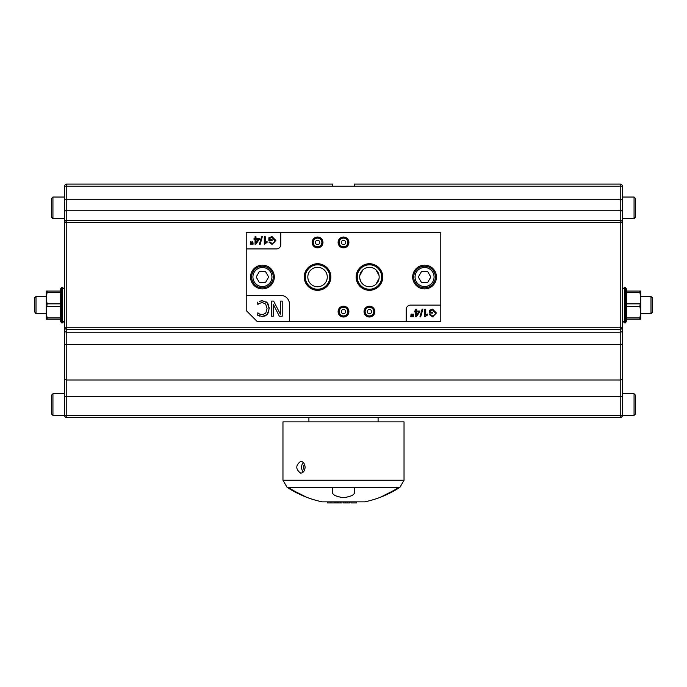 <?xml version="1.0" encoding="UTF-8"?>
<svg xmlns="http://www.w3.org/2000/svg" width="687" height="687" viewBox="0 0 687 687"><rect width="100%" height="100%" fill="white"/><g stroke="black" fill="none" stroke-linecap="round" stroke-linejoin="round"><path stroke-width="1.03" d="M51.645 213.245L51.645 217.35L52.942 218.655L52.942 197.032L51.645 198.328L51.645 207.843M51.645 414.089L51.645 395.059L51.645 414.089L52.942 415.386L64.612 415.386L64.612 186.22L66.776 186.22L66.776 199.771L64.612 199.771L64.612 218.655L52.942 218.655M64.612 378.631L64.612 327.252A2.164 2.087 0 0 0 66.776 329.339L66.776 415.386L64.612 415.386A2.164 2.164 0 0 0 66.776 417.541L620.224 417.541A2.164 2.164 0 0 0 622.388 415.386L622.388 186.22L620.224 186.22L620.224 199.771L622.388 199.771L622.388 218.655L634.058 218.655L635.355 217.35L635.355 198.328L635.355 217.35L634.058 218.655L634.058 197.032L635.355 198.328L634.058 197.032L622.388 197.032M635.355 409.976L635.355 395.059L635.355 414.089L634.058 415.386L622.388 415.386L622.388 396.442L620.224 396.442L620.224 415.386L622.388 415.386A2.164 2.164 0 0 1 620.224 417.541L620.224 415.386L66.776 415.386L66.776 417.541A2.164 2.164 0 0 1 64.612 415.386M622.388 212.3A2.164 2.087 180 0 0 620.224 210.213L620.224 220.381A2.164 2.087 0 0 1 622.388 222.468L620.224 222.468L620.224 327.252L622.388 327.252L622.388 393.763L634.058 393.763L634.058 415.386M354.312 186.22L620.224 186.22L620.224 184.064A2.164 2.164 0 0 1 622.388 186.22A2.164 2.164 0 0 0 620.224 184.064L354.312 184.064L354.312 186.22L332.688 186.22L332.688 184.064L66.776 184.064A2.164 2.164 0 0 0 64.612 186.22A2.164 2.164 0 0 1 66.776 184.064L66.776 186.22L332.688 186.22M626.707 317.909L639.898 317.909L640.756 312.156L639.898 306.402L626.707 306.402M639.898 306.402L640.756 298.098L640.756 319.18L626.707 319.18M626.707 289.45L626.707 320.803L625.522 322.856L625.522 287.398L626.707 289.45M639.898 319.18L639.898 317.909M626.707 303.852L639.898 303.852M639.898 292.344L639.898 291.073L640.756 291.073L640.756 298.098L639.898 292.344L626.707 292.344M626.707 291.073L639.898 291.073M622.388 320.692L624.543 322.856L624.543 287.398L625.522 287.398M60.293 292.344L47.102 292.344L46.244 298.098L47.102 303.852L60.293 303.852M47.102 303.852L46.244 312.156L46.244 291.073L60.293 291.073M60.293 320.803L60.293 289.45L61.478 287.398L61.478 322.856L60.293 320.803M47.102 291.073L47.102 292.344M60.293 306.402L47.102 306.402M47.102 317.909L47.102 319.18L46.244 319.18L46.244 312.156L47.102 317.909L60.293 317.909M60.293 319.18L47.102 319.18M64.612 289.562L62.457 287.398L62.457 322.856L61.478 322.856M652.65 312.044L652.65 298.141L650.993 296.475L650.993 313.77L652.65 312.044M34.35 311.443L36.007 313.77L36.007 296.475L34.35 298.141L34.35 311.443M418.331 277.024L421.449 271.614L427.692 271.614L430.809 277.024L427.692 282.426L421.449 282.426L418.331 277.024M424.575 287.827A10.812 10.812 0 0 0 433.935 271.614A10.812 10.812 0 0 0 415.206 271.614A10.812 10.812 0 0 0 424.575 287.827A10.812 10.812 0 0 0 433.935 271.614A10.812 10.812 0 0 0 415.206 271.614A10.812 10.812 0 0 0 424.575 287.827M256.191 277.024L259.308 271.614L265.551 271.614L268.669 277.024L265.551 282.426L259.308 282.426L256.191 277.024M262.425 287.827A10.812 10.812 0 0 0 271.794 271.614A10.812 10.812 0 0 0 253.065 271.614A10.812 10.812 0 0 0 262.425 287.827A10.812 10.812 0 0 0 271.794 271.614A10.812 10.812 0 0 0 253.065 271.614A10.812 10.812 0 0 0 262.425 287.827M635.355 399.173L635.355 395.059L634.058 393.763L635.355 395.059M64.612 197.032L52.942 197.032L51.645 198.328L51.645 217.35M282.967 421.87L404.033 421.87L404.033 480.239L282.967 480.239L282.967 421.87M341.336 497.397L341.336 497.422A99.203 85.909 -90 0 1 334.852 495.567L332.688 493.678L332.688 487.332L354.312 487.332L354.312 493.678L352.148 495.567A99.203 85.909 90 0 1 345.664 497.422L341.336 497.397A99.203 85.909 -90 0 1 334.852 495.542L332.688 493.652M379.92 497.422L379.92 497.422A99.203 49.601 -90 0 0 383.664 495.567L387.408 493.678A103.205 103.205 0 0 0 398.872 487.375L354.312 487.332M398.872 487.375L399.937 487.332L404.033 480.239M332.688 487.332L287.063 487.332L282.967 480.239M305.105 467.272C304.788 470.878 303.319 472.862 300.7 473.214C295.496 469.247 295.496 465.288 300.7 461.321C303.319 461.673 304.788 463.656 305.105 467.272M288.128 487.375A103.205 103.205 0 0 0 299.592 493.678L303.336 495.567A99.203 49.601 90 0 0 307.08 497.422L307.08 497.422M341.336 497.422L345.664 497.422M307.664 497.663A103.771 103.771 0 0 0 322.297 501.862L364.703 501.862A103.771 103.771 0 0 0 379.336 497.663M337.051 502.936L337.051 501.862L342.032 501.862L342.032 502.936L335.222 502.936L335.222 501.862M343.328 501.862L349.666 501.862L349.666 502.936L343.328 502.936L343.328 501.862M304.444 464.197A4.543 3.212 -90 0 0 304.444 470.337M303.293 462.514A5.943 4.208 -90 0 0 303.293 472.021M327.364 501.862L327.364 502.936L334.706 502.936L334.706 501.862M350.963 501.862L350.963 502.936L356.725 502.936L356.725 501.862M340.503 501.862L340.503 502.936M354.312 493.652L352.148 495.542A99.203 85.909 90 0 1 345.664 497.397M440.788 305.122L440.788 321.344L257.024 321.344L246.212 310.533L246.212 232.704L440.788 232.704L440.788 305.122L410.517 305.122A4.32 4.32 0 0 0 406.197 309.451L406.197 321.344M250.54 277.024A11.894 11.894 0 0 1 268.377 266.728A11.894 11.894 0 0 1 268.377 287.321A11.894 11.894 0 0 1 250.54 277.024M412.681 277.024A11.894 11.894 0 0 1 430.517 266.728A11.894 11.894 0 0 1 430.517 287.321A11.894 11.894 0 0 1 412.681 277.024M307.828 277.024A9.73 9.73 0 0 0 322.418 285.448A9.73 9.73 0 0 0 322.418 268.6A9.73 9.73 0 0 0 307.828 277.024M375.883 284.315L379.035 278.647M379.035 275.401L375.883 269.733M363.002 269.733L359.851 275.401M359.713 277.024A9.73 9.73 0 0 0 374.303 285.448A9.73 9.73 0 0 0 374.303 268.6A9.73 9.73 0 0 0 359.713 277.024M359.851 278.647L360.907 281.687M360.907 281.696L363.002 284.315M373.762 311.615A4.32 4.32 0 0 0 369.443 307.287A4.32 4.32 0 0 0 365.115 311.615A4.32 4.32 0 0 0 369.443 315.934A4.32 4.32 0 0 0 373.762 311.615M373.908 311.615A4.466 4.466 0 0 1 369.443 316.08A4.466 4.466 0 0 1 364.977 311.615A4.466 4.466 0 0 1 369.443 307.141A4.466 4.466 0 0 1 373.908 311.615M364.041 311.615A5.402 5.402 0 0 0 369.443 317.016A5.402 5.402 0 0 0 374.844 311.615A5.402 5.402 0 0 0 369.443 306.204A5.402 5.402 0 0 0 364.041 311.615M357.231 277.024A12.211 12.211 0 0 0 375.549 287.604A12.211 12.211 0 0 0 375.549 266.444A12.211 12.211 0 0 0 357.231 277.024M381.817 277.024A12.375 12.375 0 0 1 369.443 289.39A12.375 12.375 0 0 1 357.068 277.024A12.375 12.375 0 0 1 369.443 264.65A12.375 12.375 0 0 1 381.817 277.024M356.149 277.024A13.293 13.293 0 0 0 369.443 290.318A13.293 13.293 0 0 0 382.736 277.024A13.293 13.293 0 0 0 369.443 263.722A13.293 13.293 0 0 0 356.149 277.024M347.82 311.615A4.32 4.32 0 0 0 343.5 307.287A4.32 4.32 0 0 0 339.18 311.615A4.32 4.32 0 0 0 343.5 315.934A4.32 4.32 0 0 0 347.82 311.615M347.966 311.615A4.466 4.466 0 0 1 343.5 316.08A4.466 4.466 0 0 1 339.035 311.615A4.466 4.466 0 0 1 343.5 307.141A4.466 4.466 0 0 1 347.966 311.615M338.098 311.615A5.402 5.402 0 0 0 343.5 317.016A5.402 5.402 0 0 0 348.902 311.615A5.402 5.402 0 0 0 343.5 306.204A5.402 5.402 0 0 0 338.098 311.615M305.346 277.024A12.211 12.211 0 0 0 317.557 289.236A12.211 12.211 0 0 0 329.769 277.024A12.211 12.211 0 0 0 317.557 264.804A12.211 12.211 0 0 0 305.346 277.024M305.183 277.024A12.375 12.375 0 0 1 317.557 264.65A12.375 12.375 0 0 1 329.932 277.024A12.375 12.375 0 0 1 317.557 289.39A12.375 12.375 0 0 1 305.183 277.024M304.264 277.024A13.293 13.293 0 0 0 324.204 288.54A13.293 13.293 0 0 0 324.204 265.508A13.293 13.293 0 0 0 304.264 277.024M321.885 242.434A4.32 4.32 0 0 0 317.557 238.106A4.32 4.32 0 0 0 313.238 242.434A4.32 4.32 0 0 0 317.557 246.753A4.32 4.32 0 0 0 321.885 242.434M322.023 242.434A4.466 4.466 0 0 1 317.557 246.899A4.466 4.466 0 0 1 313.092 242.434A4.466 4.466 0 0 1 317.557 237.96A4.466 4.466 0 0 1 322.023 242.434M312.156 242.434A5.402 5.402 0 0 0 317.557 247.835A5.402 5.402 0 0 0 322.959 242.434A5.402 5.402 0 0 0 317.557 237.024A5.402 5.402 0 0 0 312.156 242.434M347.82 242.434A4.32 4.32 0 0 0 343.5 238.106A4.32 4.32 0 0 0 339.18 242.434A4.32 4.32 0 0 0 343.5 246.753A4.32 4.32 0 0 0 347.82 242.434M347.966 242.434A4.466 4.466 0 0 1 343.5 246.899A4.466 4.466 0 0 1 339.035 242.434A4.466 4.466 0 0 1 343.5 237.96A4.466 4.466 0 0 1 347.966 242.434M338.098 242.434A5.402 5.402 0 0 0 343.5 247.835A5.402 5.402 0 0 0 348.902 242.434A5.402 5.402 0 0 0 343.5 237.024A5.402 5.402 0 0 0 338.098 242.434M280.803 232.704L280.803 244.598A4.32 4.32 0 0 1 276.483 248.917L246.212 248.917M251.322 243.043L251.064 241.601L250.506 241.601L250.266 244.28L251.322 244.28L251.322 243.043M260.141 244.409L262.331 236.586L261.584 236.586L259.394 244.409L260.141 244.409M272.078 240.57L272.078 239.677L269.854 239.677L269.854 238.277L272.061 237.496L274.834 240.527L274.551 242.047L272.078 243.55L269.888 241.918L268.986 242.167L272.078 244.409L275.865 240.459L272 236.586L268.875 237.771L268.875 240.57L272.078 240.57M265.208 236.714L264.28 236.714L264.28 244.306L267.063 242.408L267.063 241.515L265.208 242.631L265.208 236.714M255.985 238.526L255.985 236.714L255.057 236.714L255.057 238.526L254.035 238.526L254.035 239.377L255.057 239.377L255.057 244.28L255.813 244.28L259.265 239.377L259.265 238.526L255.985 238.526M255.985 239.377L258.355 239.377L255.985 242.794L255.985 239.377M253.039 243.043L252.773 241.601L252.215 241.601L251.983 244.28L253.039 244.28L253.039 243.043M246.212 295.401L280.803 295.401A8.648 8.648 0 0 1 289.45 304.049L289.45 321.344M411.848 315.556L411.599 314.114L411.041 314.114L410.792 316.793L411.848 316.793L411.848 315.556M420.676 316.922L422.866 309.098L422.119 309.098L419.92 316.922L420.676 316.922M432.604 313.083L432.604 312.19L430.388 312.19L430.388 310.79L432.595 310L435.369 313.04L435.077 314.56L432.604 316.063L430.423 314.431L429.521 314.672L432.612 316.922L436.4 312.971L432.535 309.098L429.409 310.284L429.409 313.083L432.604 313.083M425.734 309.227L424.806 309.227L424.806 316.819L427.597 314.921L427.597 314.028L425.734 315.144L425.734 309.227M416.52 311.039L416.52 309.227L415.583 309.227L415.583 311.039L414.57 311.039L414.57 311.889L415.583 311.889L415.583 316.793L416.348 316.793L419.8 311.889L419.8 311.039L416.52 311.039M416.52 311.889L418.89 311.889L416.52 315.307L416.52 311.889M413.565 315.556L413.308 314.114L412.741 314.114L412.518 316.793L413.565 316.793L413.565 315.556M258.209 304.195L258.75 303.766M259.377 301.378L260.038 301.164M260.622 301L261.395 300.872M261.73 300.846L265.122 301.327M266.221 301.902L268.119 303.989M268.497 304.788L268.832 305.784M269.089 307.192L268.686 311.967M268.677 312.001L267.286 314.414L265.337 315.874M265.139 315.968L261.773 316.484M259.703 316.106L257.694 315.221L262.365 316.501L267.286 314.414L269.175 308.652L267.269 302.812L262.4 300.829L259.703 301.267M259.446 303.319L262.382 302.572L265.68 304.075L267.071 308.652L265.723 313.229L262.382 314.783L259.557 314.062L257.857 312.8L258.827 313.598M280.33 314.148L273.632 301.095L271.382 301.095L271.382 316.226L273.254 316.226L273.254 304.247L279.351 316.226L282.211 316.226L282.211 301.095L280.33 301.095L280.33 314.148M257.857 312.8L257.694 315.221M257.694 302.125L257.84 304.53M64.612 212.3A2.164 2.087 0 0 1 66.776 210.213L66.776 199.771L620.224 199.771L620.224 210.213L66.776 210.213L66.776 220.381A2.164 2.087 180 0 0 64.612 222.468L66.776 222.468L66.776 327.252L64.612 327.252M622.388 378.348A2.164 1.649 180 0 1 620.224 379.988L620.224 396.442L64.612 396.442M622.388 343.594A2.164 0.867 180 0 1 620.224 344.462L620.224 379.988L66.776 379.988A2.164 1.649 0 0 1 64.612 378.348M622.388 330.129A2.164 2.087 180 0 1 620.224 332.216L620.224 344.462L66.776 344.462A2.164 0.867 0 0 1 64.612 343.594M622.388 327.252A2.164 2.087 180 0 1 620.224 329.339L620.224 332.216L66.776 332.216A2.164 2.087 0 0 1 64.612 330.129M620.224 327.252L620.224 329.339L66.776 329.339L66.776 327.252L620.224 327.252M620.224 220.381L620.224 222.468L66.776 222.468L66.776 220.381L620.224 220.381M424.575 286.531A9.515 9.515 0 0 1 416.331 272.267A9.515 9.515 0 0 1 432.81 272.267A9.515 9.515 0 0 1 424.575 286.531M262.425 286.531A9.515 9.515 0 0 1 254.19 272.267A9.515 9.515 0 0 1 270.669 272.267A9.515 9.515 0 0 1 262.425 286.531M52.942 415.386L52.942 393.763L51.645 395.059L52.942 393.763L64.612 393.763M331.031 501.862L331.031 502.936M345.243 501.862L345.243 502.936M347.09 501.862L347.09 502.936M338.15 501.862L338.15 502.936M340.194 501.862L340.194 502.936M315.393 242.434A2.164 2.164 0 0 1 317.557 240.27A2.164 2.164 0 0 1 319.721 242.434A2.164 2.164 0 0 1 317.557 244.598A2.164 2.164 0 0 1 315.393 242.434M341.336 242.434A2.164 2.164 0 0 1 343.5 240.27A2.164 2.164 0 0 1 345.664 242.434A2.164 2.164 0 0 1 343.5 244.598A2.164 2.164 0 0 1 341.336 242.434M341.336 311.615A2.164 2.164 0 0 1 343.5 309.451A2.164 2.164 0 0 1 345.664 311.615A2.164 2.164 0 0 1 343.5 313.77A2.164 2.164 0 0 1 341.336 311.615M367.279 311.615A2.164 2.164 0 0 1 369.443 309.451A2.164 2.164 0 0 1 371.607 311.615A2.164 2.164 0 0 1 369.443 313.77A2.164 2.164 0 0 1 367.279 311.615M308.91 417.541L308.91 421.87M378.09 417.541L378.09 421.87M624.543 322.856L625.522 322.856M622.388 289.562L624.543 287.398M62.457 287.398L61.478 287.398M64.612 320.692L62.457 322.856M640.756 313.77L650.993 313.77M640.756 296.475L650.993 296.475M46.244 296.475L36.007 296.475M46.244 313.77L36.007 313.77M287.063 487.332A103.771 103.771 0 0 0 306.995 497.388M380.005 497.388A103.771 103.771 0 0 0 399.937 487.332"/></g></svg>
